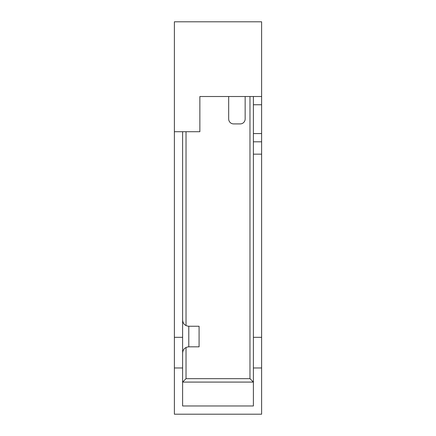 <?xml version="1.0" encoding="UTF-8"?>
<svg xmlns="http://www.w3.org/2000/svg" width="436" height="436" viewBox="0 0 436 436"><rect width="100%" height="100%" fill="white"/><g stroke="black" fill="none" stroke-linecap="round" stroke-linejoin="round"><path stroke-width="0.65" d="M253.387 154.159L253.387 337.328L261.622 337.328L261.622 154.159L253.387 154.159L253.387 141.809L261.622 141.809L261.622 154.159M182.613 131.721L182.613 405.965L253.387 405.965L253.387 337.328M261.622 337.328L261.622 367.973L253.387 367.973M182.613 367.973L174.378 367.973L174.378 131.721L199.862 131.721L199.862 96.514L261.622 96.514L261.622 21.8L253.387 21.8M174.378 131.721L174.378 21.8L261.622 21.8M182.613 21.8L174.378 21.8M253.387 382.083L182.613 382.083L253.387 382.078L249.975 378.671L186.025 378.671L186.025 347.481M253.387 141.809L253.387 96.514M245.152 96.514L245.152 118.968A4.943 4.943 0 0 1 240.214 123.911L233.625 123.911A4.943 4.943 0 0 1 228.682 118.968L228.682 96.514M186.025 325.588L186.025 131.721M249.975 96.514L249.975 378.671M182.613 405.965L253.387 405.965M182.613 382.078L186.025 378.671M174.378 367.973L174.378 414.2L261.622 414.2L261.622 367.973M261.622 96.514L261.622 104.749L253.387 104.749M253.387 133.574L261.622 133.574L261.622 104.749M261.622 133.574L261.622 141.809M230.355 21.8L205.645 21.8M188.788 346.827L188.788 326.242L199.083 326.242L199.083 346.827L188.788 346.827C185.038 347.198 182.978 349.252 182.613 353.007M174.378 337.328L182.613 337.328M188.788 326.242C185.038 325.877 182.978 323.817 182.613 320.068"/></g></svg>

